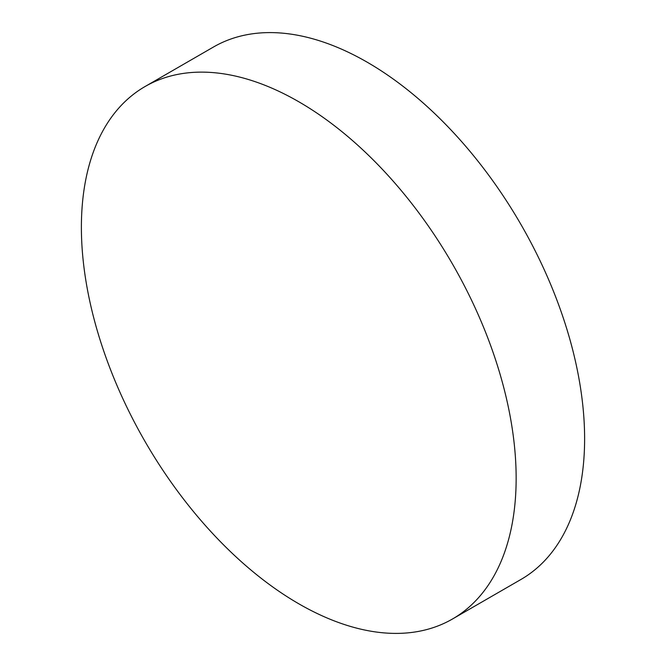 <?xml version="1.0" encoding="UTF-8"?>
<svg xmlns="http://www.w3.org/2000/svg" width="666" height="666" viewBox="0 0 666 666"><rect width="100%" height="100%" fill="white"/><g stroke="black" fill="none" stroke-linecap="round" stroke-linejoin="round"><path stroke-width="1" d="M516.15 478.271A307.426 177.497 60 0 1 452.48 619.005A307.426 177.497 60 0 1 298.768 603.779A307.426 177.497 60 0 1 81.385 227.264A307.426 177.497 60 0 1 145.055 86.53A307.426 177.497 60 0 1 298.768 101.748A307.426 177.497 60 0 1 516.15 478.271M145.055 86.53L213.52 46.995A307.426 177.497 60 0 1 367.232 62.221A307.426 177.497 60 0 1 584.615 438.736A307.426 177.497 60 0 1 520.945 579.47L452.48 619.005"/></g></svg>
